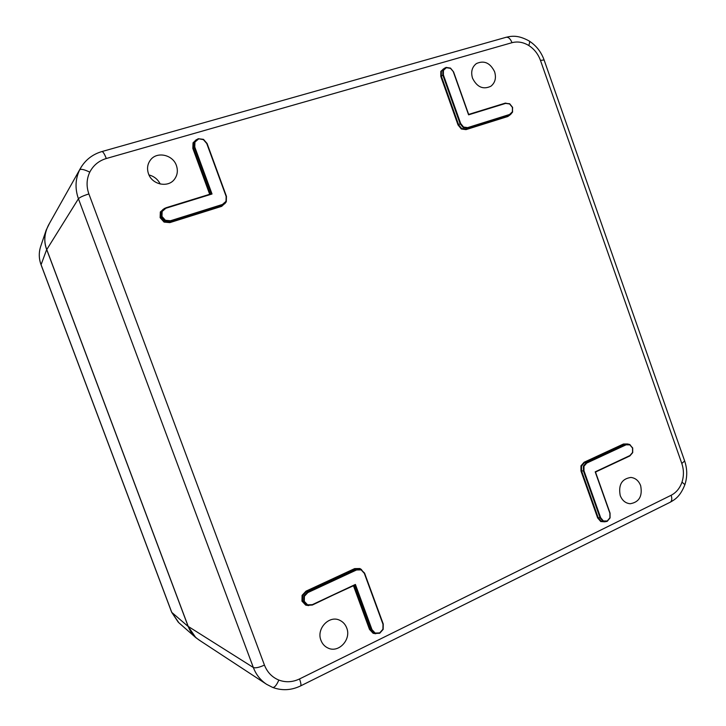 <?xml version="1.0" encoding="UTF-8"?>
<svg xmlns="http://www.w3.org/2000/svg" width="726" height="726" viewBox="0 0 726 726"><rect width="100%" height="100%" fill="white"/><g stroke="black" fill="none" stroke-linecap="round" stroke-linejoin="round"><path stroke-width="1.09" d="M198.497 139.047L194.931 142.087L194.768 146.997L212.028 193.996L165.855 208.253L162.143 211.447L161.962 216.439L165.41 220.287L170.474 220.758L222.455 204.46L226.004 201.338L226.149 196.428L206.756 143.521L203.389 139.646L198.252 138.711L195.367 140.526L198.252 138.711L203.389 139.646M224.906 203.598L226.321 201.637L224.906 203.607L222.51 205.004L170.546 221.294L165.129 220.795L161.426 216.666L161.626 211.32L162.923 209.487L160.854 212.083L160.664 217.437L161.962 216.439M165.855 208.253L211.33 193.797L194.241 147.251L194.405 141.987L195.367 140.535L193.543 142.949L193.37 148.195L210.241 194.123M209.687 194.296L192.844 148.44L193.025 142.85L196.338 139.655M225.877 202.445L221.693 206.338L169.839 222.619L164.076 222.083L160.128 217.673L160.328 211.956L164.566 208.308M160.128 217.673L160.664 217.437L164.366 221.584L169.766 222.083L221.639 205.803L224.897 203.607M443.069 69.233L441.372 71.393L441.326 76.148L458.578 124.727L461.663 128.52L466.056 129.11L507.91 115.978L510.541 114.526L467.617 128.139L466.01 129.627L461.328 129.001L458.033 124.954L460.665 123.502L463.551 127.059L467.662 127.613L509.57 114.481L512.393 111.786L512.429 107.448L509.643 103.972L505.659 103.391L468.588 114.835L453.587 71.91L450.483 68.344L446.363 67.69L443.423 70.377L443.377 74.832L460.665 123.502M458.033 124.954L440.782 76.393L440.836 71.311L444.548 68.162M510.423 114.599L507.846 116.496L466.01 129.627M467.662 127.613L467.617 128.139L463.206 127.54L460.112 123.738L442.833 75.077L442.887 70.304L444.575 68.144L446.363 67.69M512.429 107.448L512.583 111.986M629.878 444.575L632.537 448.069L629.878 444.893L626.121 444.793L586.717 463.088L583.976 466.237L583.985 470.775L600.683 517.774L598.206 517.756L601.128 521.186L602.798 521.649L604.722 521.803L603.043 521.341L600.112 517.91L583.423 470.92L581.535 470.847L598.206 517.756L597.634 517.901L580.972 471.002L580.972 465.838L584.094 462.253L623.443 444.013L627.436 443.985M604.531 521.794L600.756 521.549L597.634 517.901M583.985 470.775L583.423 470.92L583.414 466.065L586.354 462.698L627.672 443.994L625.739 443.976L584.457 462.653L581.526 466.01L581.535 470.847L580.972 471.002M600.683 517.774L603.415 520.978L607.235 520.987L609.913 517.792L609.894 513.264L595.202 471.855L629.914 455.556L632.555 452.47L632.537 448.069M607.235 520.987L604.722 521.803L607.199 521.341L609.913 517.792M629.914 455.892L632.709 452.616L632.691 447.942L629.878 444.893M383.246 624.088L383.174 629.369L379.716 633.263L374.825 633.435L371.431 629.778L371.993 629.66L375.17 633.072L379.689 632.9L382.92 629.26L383.001 624.269L364.325 573.34L361.149 569.883L356.557 569.964L307.842 592.588L304.403 596.273L304.285 601.337L307.561 604.812L312.307 604.667L355.395 584.448L312.325 605.048L307.234 605.194L302.524 601.01L306.036 604.749L307.488 605.293M375.778 633.744L373.11 633.281L369.489 629.397L370.051 629.27L373.445 632.918L375.024 633.517L379.689 632.9M304.285 601.337L303.722 601.473L303.849 596.046L307.543 592.098L356.239 569.493L354.95 569.084L306.318 591.636L302.642 595.574L302.524 601.01L301.962 601.146L302.089 595.347L306.018 591.145L354.633 568.612L359.86 568.522L361.521 569.574M308.759 605.611L305.71 605.13L301.962 601.146M88.89 193.942L264.445 665.098C267.277 672.276 272.069 677.267 278.848 680.071C285.717 682.603 292.605 682.231 299.52 678.955L671.151 495.268C676.242 492.618 679.854 488.244 681.995 482.128C683.956 475.929 683.892 469.713 681.805 463.478L540.462 60.394C538.12 53.996 534.218 49.032 528.755 45.493C523.219 42.153 517.629 41.219 512.002 42.689L106.295 158.513C98.818 160.791 93.318 165.328 89.788 172.135C86.512 179.086 86.222 186.355 88.89 193.942C83.218 195.73 79.733 197.336 78.435 198.77C74.887 188.696 75.286 179.05 79.651 169.839L81.693 166.263M320.983 640.386C316.037 628.634 329.45 614.668 339.986 620.403C343.135 621.955 345.376 624.469 346.701 627.936C351.538 639.379 338.724 653.355 328.052 648.073C324.731 646.548 322.371 643.989 320.983 640.386M176.409 165.546C178.088 170.537 177.48 175.066 174.567 179.122C168.341 188.079 152.106 184.84 148.494 173.777C146.752 168.559 147.46 163.904 150.627 159.793C157.17 151.18 172.924 154.783 176.409 165.546M472.535 78.227C470.684 71.928 471.973 67.046 476.401 63.57C484.115 60.131 490.177 62.844 494.597 71.72C496.421 77.873 495.196 82.7 490.921 86.212C483.217 89.879 477.082 87.22 472.535 78.227M640.65 485.649C642.655 496.176 639.17 502.201 630.195 503.735C625.558 503.3 622.236 500.568 620.222 495.54C618.243 484.823 621.801 478.797 630.894 477.445C635.45 477.98 638.698 480.721 640.65 485.649M278.848 680.071C276.597 685.199 274.537 687.658 272.658 687.431L266.614 684.319L198.969 639.951C193.751 636.321 190.167 631.811 188.225 626.429L253.338 667.503L78.435 198.77L46.763 249.572L188.225 626.429M46.763 249.572C43.723 241.704 44.286 233.581 48.442 225.205L80.459 168.305C85.341 159.938 92.483 154.357 101.885 151.562C103.028 151.571 104.49 153.894 106.295 158.513M148.984 174.957C154.103 176.3 157.851 179.331 160.237 184.032M359.261 568.776L354.95 569.084L354.633 568.612M299.52 678.955C300.963 683.012 301.299 685.344 300.546 685.943C291.317 690.362 282.024 690.862 272.658 687.431L266.605 684.319C260.452 680.189 256.024 674.581 253.338 667.503C255.434 668.292 259.137 667.484 264.445 665.098M609.894 513.264L595.202 471.855M211.33 193.797L212.028 193.996M178.297 622.255L171.663 612.263L178.895 622.799L195.839 637.673L200.73 641.103M49.559 223.218L46.183 230.115C44.159 237.039 44.331 243.509 46.682 249.526L188.188 626.511L195.839 637.673M40.729 246.286L40.611 246.631C38.714 252.675 38.868 258.692 41.064 264.681L171.763 612.39L188.188 626.511M194.405 141.987L194.931 142.087M203.498 139.383L207.055 143.476M198.28 138.711L203.498 139.356L207.091 143.494L226.448 196.365L226.321 201.619M206.756 143.521L226.149 196.428M161.626 211.32L162.143 211.447M165.129 220.795L165.41 220.287M226.476 196.374L226.004 201.338M222.455 204.46L221.693 206.338M193.025 142.85L193.543 142.949M160.328 211.956L160.854 212.083M164.076 222.083L164.366 221.584M440.836 71.311L441.372 71.393M509.57 114.481L507.846 116.496M461.328 129.001L461.663 128.52M450.528 68.171L453.514 71.901M446.118 67.4L450.483 68.344M443.06 69.233L446.073 67.409L450.51 68.099L453.587 71.91L468.669 114.454L505.341 103.11L468.66 114.418M442.887 70.304L443.423 70.377M509.688 103.8L512.547 107.412M505.378 103.101L509.643 103.972M510.532 114.526L512.583 112.058L510.541 114.526M505.659 103.391L509.661 103.727L512.62 107.412L512.393 111.786M463.206 127.54L463.551 127.059M586.717 463.088L584.094 462.253M580.972 465.838L581.526 466.01M632.555 452.47L629.859 455.928L595.492 472.054L610.058 513.119L610.076 517.91L607.245 521.295M595.502 472.063L629.914 455.556M629.769 444.521L627.672 443.994L629.769 444.521M583.414 466.065L583.976 466.237M383.137 629.36L379.743 633.226M364.579 573.168L383.255 624.042L382.92 629.26M303.849 596.046L304.403 596.273M307.842 592.588L306.018 591.145M361.167 569.411L364.325 573.34M356.557 569.964L356.239 569.493L360.559 569.184L361.149 569.883M302.089 595.347L302.642 595.574M681.995 482.128L684.899 484.659C687.413 476.8 687.331 468.905 684.654 460.983L681.805 463.478M528.755 45.493C529.735 42.979 529.871 41.473 529.145 40.974C518.346 35.029 512.057 35.846 506.04 37.307C508.427 36.917 510.414 38.714 512.002 42.689M89.788 172.135C84.325 169.512 80.94 168.741 79.651 169.839M369.489 629.397L353.462 585.737M443.377 74.832L440.782 76.393M468.588 114.835L453.369 71.928M626.121 444.793L623.443 444.013M632.645 448.006L632.664 452.543M610.022 513.182L610.031 517.856M353.979 585.501L370.051 629.27L371.431 629.778L354.996 585.02L312.307 604.667M355.395 584.448L371.993 629.66M194.768 146.997L192.844 148.44M170.474 220.758L169.839 222.619M529.145 40.974C536.169 45.511 541.151 51.836 544.101 59.968L540.462 60.394M671.151 495.268C672.267 498.844 671.922 501.176 670.116 502.274L300.591 685.916M360.577 569.184L364.588 573.132L383.001 624.269M46.682 249.526L41.055 264.79C39.177 259.699 38.787 254.545 39.876 249.336M360.559 569.184L359.252 568.776M506.04 37.307L101.885 151.562M684.654 460.983L544.101 59.968M684.899 484.659C680.326 496.176 675.361 499.37 670.116 502.274M307.479 605.293L312.352 605.048M165.61 207.89L211.348 193.778M40.611 246.631L46.183 230.115M171.663 612.263L41.055 264.79"/></g></svg>
